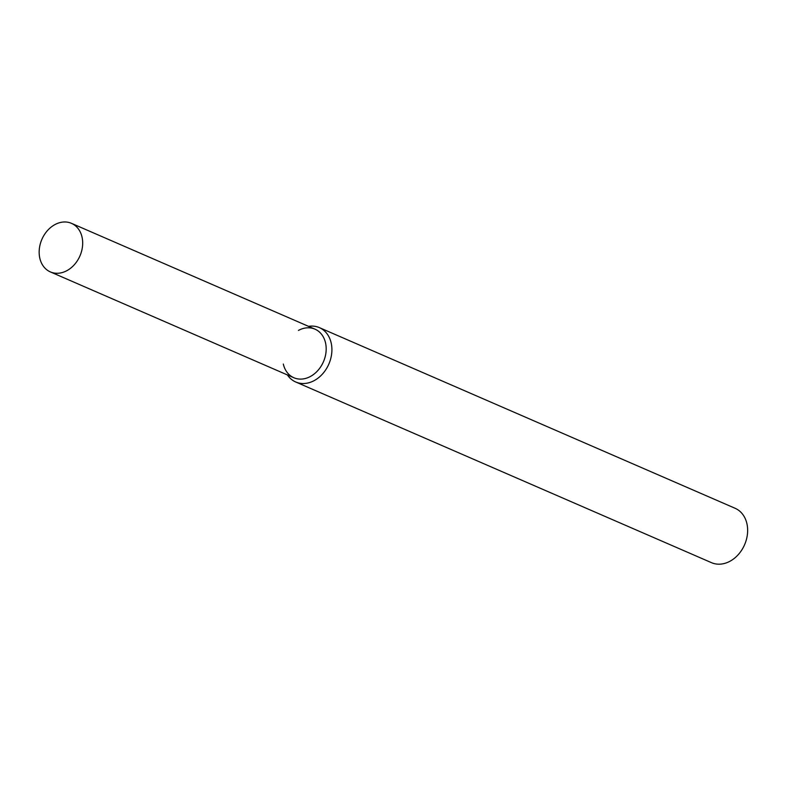 <?xml version="1.0" encoding="UTF-8"?>
<svg xmlns="http://www.w3.org/2000/svg" width="786" height="786" viewBox="0 0 786 786"><rect width="100%" height="100%" fill="white"/><g stroke="black" fill="none" stroke-linecap="round" stroke-linejoin="round"><path stroke-width="1.18" d="M283.324 364.065A26.488 20.76 -66.5 0 0 309.979 376.71A26.488 20.76 -66.5 0 0 325.414 342.382A26.488 20.76 -66.5 0 0 298.464 330.405M287.411 374.932A29.642 23.236 -66.5 0 0 295.733 381.996A29.642 23.236 -66.5 0 0 328.853 364.065A29.642 23.236 -66.5 0 0 319.362 327.615A29.642 23.236 -66.5 0 0 308.525 326.357M295.733 381.996L711.458 562.658A29.642 23.236 -66.5 0 0 744.588 544.727A29.642 23.236 -66.5 0 0 735.097 508.277L319.362 327.615M54.961 224.58A26.488 20.76 -66.5 0 0 39.3 249.26A26.488 20.76 -66.5 0 0 50.373 271.917A26.488 20.76 -66.5 0 0 79.956 255.902A26.488 20.76 -66.5 0 0 71.477 223.342A26.488 20.76 -66.5 0 0 54.961 224.58M50.373 271.917L293.866 377.742A26.488 20.76 -66.5 0 0 323.459 361.717A26.488 20.76 -66.5 0 0 314.98 329.157L71.477 223.342"/></g></svg>
